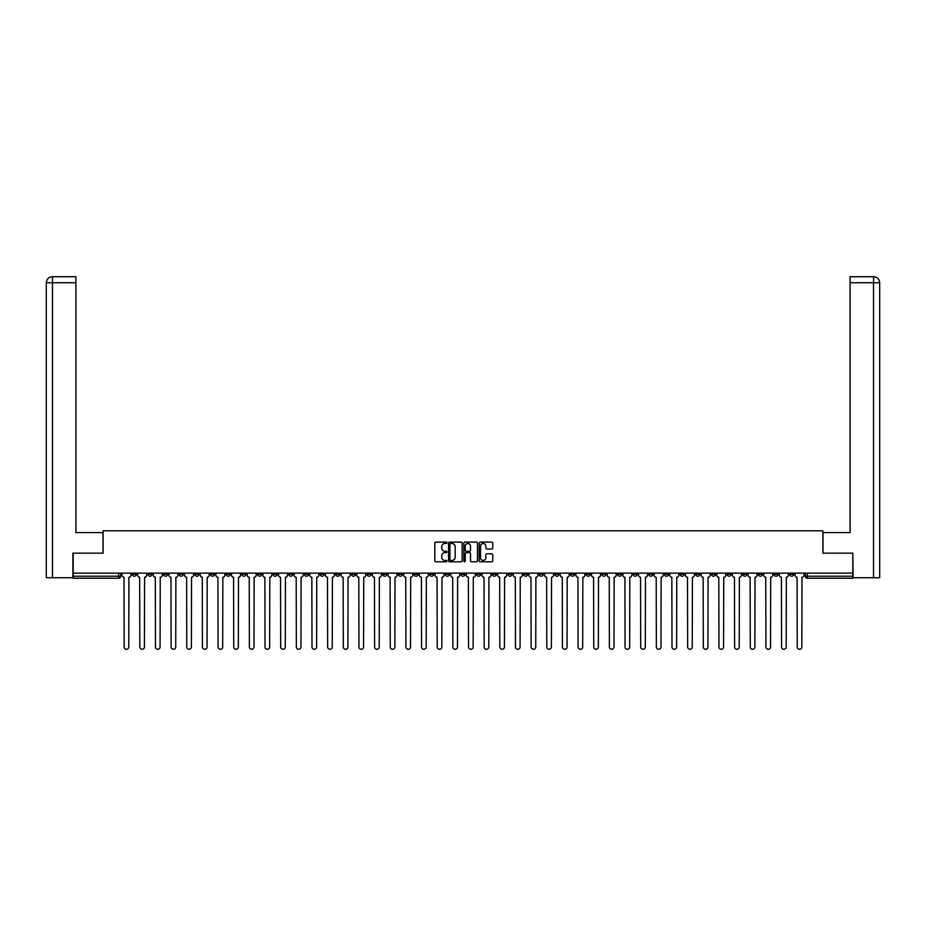 <?xml version="1.0" encoding="UTF-8"?>
<svg xmlns="http://www.w3.org/2000/svg" width="926" height="926" viewBox="0 0 926 926"><rect width="100%" height="100%" fill="white"/><g stroke="black" fill="none" stroke-linecap="round" stroke-linejoin="round"><path stroke-width="1.39" d="M446.945 542.786A0.695 0.695 0 0 0 446.263 542.104L435.787 542.104A0.984 0.984 0 0 0 434.803 543.087L434.803 560.809A0.984 0.984 0 0 0 435.787 561.793L446.263 561.793A0.695 0.695 0 0 0 446.945 561.11A0.695 0.695 0 0 0 446.263 560.415L444.908 560.415A3.148 3.148 0 0 1 441.748 557.267L441.748 555.785A3.148 3.148 0 0 1 444.908 552.637L446.263 552.637A0.695 0.695 0 0 0 446.945 551.954A0.695 0.695 0 0 0 446.263 551.259L444.908 551.259A3.148 3.148 0 0 1 441.748 548.111L441.748 546.629A3.148 3.148 0 0 1 444.908 543.481L446.263 543.481A0.695 0.695 0 0 0 446.945 542.786M648.825 573.125L648.825 574.224L652.842 574.224A2.002 2.002 0 0 1 650.828 576.227A2.002 2.002 0 0 1 648.825 574.224L648.825 573.125M554.905 573.125L554.905 574.224L558.922 574.224A2.002 2.002 0 0 1 556.92 576.227A2.002 2.002 0 0 1 554.905 574.224L554.905 573.125M539.256 573.125L539.256 574.224L543.273 574.224A2.002 2.002 0 0 1 541.259 576.227A2.002 2.002 0 0 1 539.256 574.224L539.256 573.125M445.337 573.125L445.337 574.224L449.353 574.224A2.002 2.002 0 0 1 447.351 576.227A2.002 2.002 0 0 1 445.337 574.224L445.337 573.125M429.687 573.125L429.687 574.224L433.704 574.224A2.002 2.002 0 0 1 431.69 576.227A2.002 2.002 0 0 1 429.687 574.224L429.687 573.125M414.038 573.125L414.038 574.224L418.054 574.224A2.002 2.002 0 0 1 416.04 576.227A2.002 2.002 0 0 1 414.038 574.224L414.038 573.125M382.727 573.125L382.727 574.224L386.744 574.224A2.002 2.002 0 0 1 384.741 576.227A2.002 2.002 0 0 1 382.727 574.224L382.727 573.125M351.429 574.224L351.429 573.125L351.429 574.224A2.002 2.002 0 0 0 353.431 576.227A2.002 2.002 0 0 1 351.429 574.224L355.434 574.224A2.002 2.002 0 0 1 353.431 576.227A2.002 2.002 0 0 0 355.434 574.224L355.434 573.125L355.434 574.224M335.768 574.224L335.768 573.125L335.768 574.224A2.002 2.002 0 0 0 337.782 576.227A2.002 2.002 0 0 1 335.768 574.224L339.784 574.224A2.002 2.002 0 0 1 337.782 576.227M320.118 574.224L320.118 573.125L320.118 574.224A2.002 2.002 0 0 0 322.132 576.227A2.002 2.002 0 0 1 320.118 574.224L324.135 574.224A2.002 2.002 0 0 1 322.132 576.227A2.002 2.002 0 0 0 324.135 574.224L324.135 573.125L324.135 574.224M304.469 573.125L304.469 574.224L308.485 574.224A2.002 2.002 0 0 1 306.471 576.227A2.002 2.002 0 0 1 304.469 574.224L304.469 573.125M288.819 573.125L288.819 574.224L292.824 574.224A2.002 2.002 0 0 1 290.822 576.227A2.002 2.002 0 0 1 288.819 574.224L288.819 573.125M273.158 573.125L273.158 574.224L277.175 574.224A2.002 2.002 0 0 1 275.172 576.227A2.002 2.002 0 0 1 273.158 574.224L273.158 573.125M257.509 574.224L257.509 573.125L257.509 574.224A2.002 2.002 0 0 0 259.511 576.227A2.002 2.002 0 0 1 257.509 574.224L261.526 574.224A2.002 2.002 0 0 1 259.511 576.227M226.199 574.224L226.199 573.125L226.199 574.224A2.002 2.002 0 0 0 228.213 576.227A2.002 2.002 0 0 1 226.199 574.224L230.215 574.224A2.002 2.002 0 0 1 228.213 576.227A2.002 2.002 0 0 0 230.215 574.224L230.215 573.125L230.215 574.224M210.549 574.224L210.549 573.125L210.549 574.224A2.002 2.002 0 0 0 212.563 576.227A2.002 2.002 0 0 1 210.549 574.224L214.566 574.224A2.002 2.002 0 0 1 212.563 576.227A2.002 2.002 0 0 0 214.566 574.224L214.566 573.125L214.566 574.224M194.9 574.224L194.9 573.125L194.9 574.224A2.002 2.002 0 0 0 196.902 576.227A2.002 2.002 0 0 1 194.9 574.224L198.916 574.224A2.002 2.002 0 0 1 196.902 576.227A2.002 2.002 0 0 0 198.916 574.224L198.916 573.125L198.916 574.224M179.25 574.224L179.25 573.125L179.25 574.224A2.002 2.002 0 0 0 181.253 576.227A2.002 2.002 0 0 1 179.25 574.224L183.255 574.224A2.002 2.002 0 0 1 181.253 576.227M163.589 574.224L163.589 573.125L163.589 574.224A2.002 2.002 0 0 0 165.604 576.227A2.002 2.002 0 0 1 163.589 574.224L167.606 574.224A2.002 2.002 0 0 1 165.604 576.227A2.002 2.002 0 0 0 167.606 574.224L167.606 573.125L167.606 574.224M147.94 574.224L147.94 573.125L147.94 574.224A2.002 2.002 0 0 0 149.943 576.227A2.002 2.002 0 0 1 147.94 574.224L151.957 574.224A2.002 2.002 0 0 1 149.943 576.227A2.002 2.002 0 0 0 151.957 574.224L151.957 573.125L151.957 574.224M491.787 549.049A0.984 0.984 0 0 0 492.771 548.053L492.771 543.087A0.984 0.984 0 0 0 491.787 542.104L480.166 542.104A0.984 0.984 0 0 0 479.182 543.087L479.182 560.809A0.984 0.984 0 0 0 480.166 561.793L491.787 561.793A0.984 0.984 0 0 0 492.771 560.809L492.771 554.801A0.984 0.984 0 0 0 491.787 553.817L486.81 553.817A0.984 0.984 0 0 0 485.826 554.801L485.826 557.788A2.639 2.639 0 0 1 483.187 560.415A2.639 2.639 0 0 1 480.559 557.788L480.559 546.109A2.639 2.639 0 0 1 483.187 543.481A2.639 2.639 0 0 1 485.826 546.109L485.826 548.053A0.984 0.984 0 0 0 486.81 549.049L491.787 549.049M52.469 577.731L46.3 577.731L46.3 282.743C46.659 279.085 48.661 277.082 52.307 276.724L75.897 276.724L75.897 282.743L52.469 282.743L52.469 577.731L72.888 577.731L72.888 553.158L103.087 553.158L103.087 530.783L822.913 530.783L822.913 553.158L852.811 553.158L852.811 573.125L73.189 573.125L73.189 576.227L120.646 576.227L120.646 573.125L120.646 576.227A2.002 2.002 0 0 1 118.644 578.241L73.189 578.241L73.189 576.227M73.189 553.158L73.189 573.125M462.143 543.087A0.984 0.984 0 0 0 461.148 542.104L449.527 542.104A0.984 0.984 0 0 0 448.543 543.087L448.543 560.809A0.984 0.984 0 0 0 449.527 561.793L461.148 561.793A0.984 0.984 0 0 0 462.143 560.809L462.143 543.087M464.852 542.104L476.473 542.104A0.984 0.984 0 0 1 477.457 543.087L477.457 560.809A0.984 0.984 0 0 1 476.473 561.793L471.496 561.793A0.984 0.984 0 0 1 470.512 560.809L470.512 553.621A0.984 0.984 0 0 0 469.528 552.637L466.229 552.637A0.984 0.984 0 0 0 465.246 553.621L465.246 561.11A0.695 0.695 0 0 1 464.551 561.793A0.695 0.695 0 0 1 463.857 561.11L463.857 543.087A0.984 0.984 0 0 1 464.852 542.104M805.354 573.125L805.354 576.227L852.811 576.227L852.811 578.241L807.356 578.241A2.002 2.002 0 0 1 805.354 576.227M852.811 573.125L852.811 576.227M793.709 573.125L793.709 574.224A2.002 2.002 0 0 1 791.707 576.227A2.002 2.002 0 0 1 789.693 574.224L793.709 574.224M789.693 573.125L789.693 574.224M778.06 573.125L778.06 574.224A2.002 2.002 0 0 1 776.057 576.227A2.002 2.002 0 0 1 774.043 574.224A2.002 2.002 0 0 0 776.057 576.227A2.002 2.002 0 0 0 778.06 574.224L774.043 574.224L774.043 573.125M762.411 573.125L762.411 574.224A2.002 2.002 0 0 1 760.396 576.227A2.002 2.002 0 0 1 758.394 574.224L762.411 574.224M758.394 573.125L758.394 574.224M746.75 573.125L746.75 574.224A2.002 2.002 0 0 1 744.747 576.227A2.002 2.002 0 0 1 742.745 574.224L746.75 574.224M742.745 573.125L742.745 574.224M731.1 574.224L731.1 573.125L731.1 574.224A2.002 2.002 0 0 1 729.098 576.227A2.002 2.002 0 0 1 727.084 574.224L731.1 574.224A2.002 2.002 0 0 1 729.098 576.227M727.084 573.125L727.084 574.224M715.451 573.125L715.451 574.224A2.002 2.002 0 0 1 713.437 576.227A2.002 2.002 0 0 1 711.434 574.224A2.002 2.002 0 0 0 713.437 576.227M711.434 573.125L711.434 574.224L715.451 574.224M699.801 573.125L699.801 574.224A2.002 2.002 0 0 1 697.787 576.227A2.002 2.002 0 0 1 695.785 574.224L699.801 574.224A2.002 2.002 0 0 1 697.787 576.227M695.785 573.125L695.785 574.224M684.14 573.125L684.14 574.224A2.002 2.002 0 0 1 682.138 576.227A2.002 2.002 0 0 1 680.124 574.224A2.002 2.002 0 0 0 682.138 576.227M680.124 573.125L680.124 574.224L684.14 574.224M668.491 573.125L668.491 574.224A2.002 2.002 0 0 1 666.488 576.227A2.002 2.002 0 0 1 664.474 574.224L668.491 574.224M664.474 573.125L664.474 574.224M652.842 573.125L652.842 574.224A2.002 2.002 0 0 1 650.828 576.227M637.181 573.125L637.181 574.224A2.002 2.002 0 0 1 635.178 576.227A2.002 2.002 0 0 1 633.176 574.224L637.181 574.224M633.176 573.125L633.176 574.224M621.531 573.125L621.531 574.224A2.002 2.002 0 0 1 619.529 576.227A2.002 2.002 0 0 1 617.515 574.224L621.531 574.224M617.515 573.125L617.515 574.224M605.882 573.125L605.882 574.224A2.002 2.002 0 0 1 603.868 576.227A2.002 2.002 0 0 1 601.865 574.224A2.002 2.002 0 0 0 603.868 576.227M601.865 573.125L601.865 574.224L605.882 574.224M590.232 573.125L590.232 574.224A2.002 2.002 0 0 1 588.218 576.227A2.002 2.002 0 0 1 586.216 574.224L590.232 574.224M586.216 573.125L586.216 574.224M574.571 573.125L574.571 574.224A2.002 2.002 0 0 1 572.569 576.227A2.002 2.002 0 0 1 570.566 574.224L574.571 574.224M570.566 573.125L570.566 574.224M558.922 573.125L558.922 574.224M543.273 573.125L543.273 574.224L543.273 573.125M527.612 573.125L527.612 574.224A2.002 2.002 0 0 1 525.609 576.227A2.002 2.002 0 0 1 523.607 574.224L527.612 574.224M523.607 573.125L523.607 574.224M511.962 573.125L511.962 574.224A2.002 2.002 0 0 1 509.96 576.227A2.002 2.002 0 0 1 507.946 574.224L511.962 574.224M507.946 573.125L507.946 574.224M496.313 573.125L496.313 574.224A2.002 2.002 0 0 1 494.31 576.227A2.002 2.002 0 0 1 492.296 574.224L496.313 574.224M492.296 573.125L492.296 574.224M480.663 573.125L480.663 574.224A2.002 2.002 0 0 1 478.649 576.227A2.002 2.002 0 0 1 476.647 574.224L480.663 574.224M476.647 573.125L476.647 574.224M465.002 573.125L465.002 574.224A2.002 2.002 0 0 1 463 576.227A2.002 2.002 0 0 1 460.998 574.224L465.002 574.224M460.998 573.125L460.998 574.224M449.353 573.125L449.353 574.224A2.002 2.002 0 0 1 447.351 576.227M433.704 573.125L433.704 574.224M418.054 574.224L418.054 573.125L418.054 574.224A2.002 2.002 0 0 1 416.04 576.227M402.393 573.125L402.393 574.224A2.002 2.002 0 0 1 400.391 576.227A2.002 2.002 0 0 1 398.388 574.224A2.002 2.002 0 0 0 400.391 576.227A2.002 2.002 0 0 0 402.393 574.224L398.388 574.224L398.388 573.125M386.744 574.224L386.744 573.125L386.744 574.224A2.002 2.002 0 0 1 384.741 576.227M371.095 573.125L371.095 574.224A2.002 2.002 0 0 1 369.08 576.227A2.002 2.002 0 0 1 367.078 574.224A2.002 2.002 0 0 0 369.08 576.227M367.078 573.125L367.078 574.224L371.095 574.224M339.784 573.125L339.784 574.224L339.784 573.125M308.485 574.224L308.485 573.125L308.485 574.224A2.002 2.002 0 0 1 306.471 576.227M292.824 574.224L292.824 573.125L292.824 574.224A2.002 2.002 0 0 1 290.822 576.227M277.175 574.224L277.175 573.125L277.175 574.224A2.002 2.002 0 0 1 275.172 576.227M261.526 573.125L261.526 574.224L261.526 573.125M245.876 574.224L245.876 573.125L245.876 574.224A2.002 2.002 0 0 1 243.862 576.227A2.002 2.002 0 0 1 241.86 574.224L245.876 574.224A2.002 2.002 0 0 1 243.862 576.227M241.86 573.125L241.86 574.224M183.255 573.125L183.255 574.224L183.255 573.125M136.307 573.125L136.307 574.224A2.002 2.002 0 0 1 134.293 576.227A2.002 2.002 0 0 1 132.291 574.224A2.002 2.002 0 0 0 134.293 576.227A2.002 2.002 0 0 0 136.307 574.224L136.307 573.125M132.291 573.125L132.291 574.224L136.307 574.224M118.644 573.125L118.644 578.241A2.002 2.002 0 0 0 120.646 576.227M450.615 543.481A0.695 0.695 0 0 0 449.92 544.164L449.92 559.732A0.695 0.695 0 0 0 450.615 560.415L452.038 560.415A3.148 3.148 0 0 0 455.198 557.267L455.198 546.629A3.148 3.148 0 0 0 452.038 543.481L450.615 543.481M470.512 546.166A2.639 2.639 0 0 0 467.873 543.527A2.639 2.639 0 0 0 465.246 546.166L465.246 550.275A0.984 0.984 0 0 0 466.229 551.259L469.528 551.259A0.984 0.984 0 0 0 470.512 550.275L470.512 546.166M122.001 573.125L122.001 575.231A2.002 2.002 0 0 0 124.015 577.234L124.165 646.973A2.303 2.303 0 0 0 126.468 649.276A2.303 2.303 0 0 0 128.772 646.973L128.922 577.234A2.002 2.002 0 0 0 130.936 575.231L130.936 573.125M137.661 573.125L137.661 575.231A2.002 2.002 0 0 0 139.664 577.234L139.814 646.973A2.303 2.303 0 0 0 142.118 649.276A2.303 2.303 0 0 0 144.433 646.973L144.583 577.234A2.002 2.002 0 0 0 146.586 575.231L146.586 573.125M153.311 573.125L153.311 575.231A2.002 2.002 0 0 0 155.313 577.234L155.464 646.973A2.303 2.303 0 0 0 157.779 649.276A2.303 2.303 0 0 0 160.082 646.973L160.233 577.234A2.002 2.002 0 0 0 162.235 575.231L162.235 573.125M102.994 553.158L102.994 532.589L75.897 532.589L75.897 282.743M52.469 276.724L52.469 282.743L46.3 282.743L46.3 517.53L46.3 282.743C46.647 279.096 48.661 277.082 52.319 276.724M823.006 553.158L823.006 532.589L850.103 532.589L850.103 276.724L873.669 276.724L873.531 282.743L850.103 282.743M879.7 577.731L879.7 517.53L879.7 577.731L853.112 577.731L852.811 553.158M873.531 577.731L873.531 282.743L879.7 282.743L879.7 517.53L879.7 282.743C879.341 279.085 877.339 277.082 873.693 276.724M168.96 573.125L168.96 575.231A2.002 2.002 0 0 0 170.974 577.234L171.125 646.973A2.303 2.303 0 0 0 173.428 649.276A2.303 2.303 0 0 0 175.732 646.973L175.882 577.234A2.002 2.002 0 0 0 177.896 575.231L177.896 573.125M184.61 573.125L184.61 575.231A2.002 2.002 0 0 0 186.624 577.234L186.774 646.973A2.303 2.303 0 0 0 189.078 649.276A2.303 2.303 0 0 0 191.393 646.973L191.543 577.234A2.002 2.002 0 0 0 193.546 575.231L193.546 573.125M200.271 573.125L200.271 575.231A2.002 2.002 0 0 0 202.273 577.234L202.424 646.973A2.303 2.303 0 0 0 204.727 649.276A2.303 2.303 0 0 0 207.042 646.973L207.192 577.234A2.002 2.002 0 0 0 209.195 575.231L209.195 573.125M215.92 573.125L215.92 575.231A2.002 2.002 0 0 0 217.923 577.234L218.073 646.973A2.303 2.303 0 0 0 220.388 649.276A2.303 2.303 0 0 0 222.691 646.973L222.842 577.234A2.002 2.002 0 0 0 224.844 575.231L224.844 573.125M231.569 573.125L231.569 575.231A2.002 2.002 0 0 0 233.584 577.234L233.734 646.973A2.303 2.303 0 0 0 236.037 649.276A2.303 2.303 0 0 0 238.341 646.973L238.491 577.234A2.002 2.002 0 0 0 240.505 575.231L240.505 573.125M247.23 573.125L247.23 575.231A2.002 2.002 0 0 0 249.233 577.234L249.383 646.973A2.303 2.303 0 0 0 251.687 649.276A2.303 2.303 0 0 0 254.002 646.973L254.152 577.234A2.002 2.002 0 0 0 256.155 575.231L256.155 573.125M262.88 573.125L262.88 575.231A2.002 2.002 0 0 0 264.882 577.234L265.033 646.973A2.303 2.303 0 0 0 267.348 649.276A2.303 2.303 0 0 0 269.651 646.973L269.802 577.234A2.002 2.002 0 0 0 271.804 575.231L271.804 573.125M278.529 573.125L278.529 575.231A2.002 2.002 0 0 0 280.532 577.234L280.682 646.973A2.303 2.303 0 0 0 282.997 649.276A2.303 2.303 0 0 0 285.301 646.973L285.451 577.234A2.002 2.002 0 0 0 287.465 575.231L287.465 573.125M294.179 573.125L294.179 575.231A2.002 2.002 0 0 0 296.193 577.234L296.343 646.973A2.303 2.303 0 0 0 298.647 649.276A2.303 2.303 0 0 0 300.95 646.973L301.1 577.234A2.002 2.002 0 0 0 303.115 575.231L303.115 573.125M309.84 573.125L309.84 575.231A2.002 2.002 0 0 0 311.842 577.234L311.993 646.973A2.303 2.303 0 0 0 314.296 649.276A2.303 2.303 0 0 0 316.611 646.973L316.761 577.234A2.002 2.002 0 0 0 318.764 575.231L318.764 573.125M325.489 573.125L325.489 575.231A2.002 2.002 0 0 0 327.491 577.234L327.642 646.973A2.303 2.303 0 0 0 329.957 649.276A2.303 2.303 0 0 0 332.26 646.973L332.411 577.234A2.002 2.002 0 0 0 334.413 575.231L334.413 573.125M341.138 573.125L341.138 575.231A2.002 2.002 0 0 0 343.152 577.234L343.303 646.973A2.303 2.303 0 0 0 345.606 649.276A2.303 2.303 0 0 0 347.91 646.973L348.06 577.234A2.002 2.002 0 0 0 350.074 575.231L350.074 573.125M356.788 573.125L356.788 575.231A2.002 2.002 0 0 0 358.802 577.234L358.952 646.973A2.303 2.303 0 0 0 361.256 649.276A2.303 2.303 0 0 0 363.571 646.973L363.721 577.234A2.002 2.002 0 0 0 365.724 575.231L365.724 573.125M372.449 573.125L372.449 575.231A2.002 2.002 0 0 0 374.451 577.234L374.602 646.973A2.303 2.303 0 0 0 376.905 649.276A2.303 2.303 0 0 0 379.22 646.973L379.371 577.234A2.002 2.002 0 0 0 381.373 575.231L381.373 573.125M388.098 573.125L388.098 575.231A2.002 2.002 0 0 0 390.101 577.234L390.251 646.973A2.303 2.303 0 0 0 392.566 649.276A2.303 2.303 0 0 0 394.87 646.973L395.02 577.234A2.002 2.002 0 0 0 397.034 575.231L397.034 573.125M403.748 573.125L403.748 575.231A2.002 2.002 0 0 0 405.762 577.234L405.912 646.973A2.303 2.303 0 0 0 408.216 649.276A2.303 2.303 0 0 0 410.519 646.973L410.669 577.234A2.002 2.002 0 0 0 412.683 575.231L412.683 573.125M419.409 573.125L419.409 575.231A2.002 2.002 0 0 0 421.411 577.234L421.561 646.973A2.303 2.303 0 0 0 423.865 649.276A2.303 2.303 0 0 0 426.18 646.973L426.33 577.234A2.002 2.002 0 0 0 428.333 575.231L428.333 573.125M435.058 573.125L435.058 575.231A2.002 2.002 0 0 0 437.06 577.234L437.211 646.973A2.303 2.303 0 0 0 439.526 649.276A2.303 2.303 0 0 0 441.829 646.973L441.98 577.234A2.002 2.002 0 0 0 443.982 575.231L443.982 573.125M450.707 573.125L450.707 575.231A2.002 2.002 0 0 0 452.71 577.234L452.86 646.973A2.303 2.303 0 0 0 455.175 649.276A2.303 2.303 0 0 0 457.479 646.973L457.629 577.234A2.002 2.002 0 0 0 459.643 575.231L459.643 573.125M466.357 573.125L466.357 575.231A2.002 2.002 0 0 0 468.371 577.234L468.521 646.973A2.303 2.303 0 0 0 470.825 649.276A2.303 2.303 0 0 0 473.14 646.973L473.29 577.234A2.002 2.002 0 0 0 475.293 575.231L475.293 573.125M482.018 573.125L482.018 575.231A2.002 2.002 0 0 0 484.02 577.234L484.171 646.973A2.303 2.303 0 0 0 486.474 649.276A2.303 2.303 0 0 0 488.789 646.973L488.94 577.234A2.002 2.002 0 0 0 490.942 575.231L490.942 573.125M497.667 573.125L497.667 575.231A2.002 2.002 0 0 0 499.67 577.234L499.82 646.973A2.303 2.303 0 0 0 502.135 649.276A2.303 2.303 0 0 0 504.438 646.973L504.589 577.234A2.002 2.002 0 0 0 506.591 575.231L506.591 573.125M513.317 573.125L513.317 575.231A2.002 2.002 0 0 0 515.331 577.234L515.481 646.973A2.303 2.303 0 0 0 517.784 649.276A2.303 2.303 0 0 0 520.088 646.973L520.238 577.234A2.002 2.002 0 0 0 522.252 575.231L522.252 573.125M528.966 573.125L528.966 575.231A2.002 2.002 0 0 0 530.98 577.234L531.13 646.973A2.303 2.303 0 0 0 533.434 649.276A2.303 2.303 0 0 0 535.749 646.973L535.899 577.234A2.002 2.002 0 0 0 537.902 575.231L537.902 573.125M544.627 573.125L544.627 575.231A2.002 2.002 0 0 0 546.629 577.234L546.78 646.973A2.303 2.303 0 0 0 549.095 649.276A2.303 2.303 0 0 0 551.398 646.973L551.549 577.234A2.002 2.002 0 0 0 553.551 575.231L553.551 573.125M560.276 573.125L560.276 575.231A2.002 2.002 0 0 0 562.279 577.234L562.429 646.973A2.303 2.303 0 0 0 564.744 649.276A2.303 2.303 0 0 0 567.048 646.973L567.198 577.234A2.002 2.002 0 0 0 569.212 575.231L569.212 573.125M575.926 573.125L575.926 575.231A2.002 2.002 0 0 0 577.94 577.234L578.09 646.973A2.303 2.303 0 0 0 580.394 649.276A2.303 2.303 0 0 0 582.697 646.973L582.848 577.234A2.002 2.002 0 0 0 584.862 575.231L584.862 573.125M591.587 573.125L591.587 575.231A2.002 2.002 0 0 0 593.589 577.234L593.74 646.973A2.303 2.303 0 0 0 596.043 649.276A2.303 2.303 0 0 0 598.358 646.973L598.509 577.234A2.002 2.002 0 0 0 600.511 575.231L600.511 573.125M607.236 573.125L607.236 575.231A2.002 2.002 0 0 0 609.239 577.234L609.389 646.973A2.303 2.303 0 0 0 611.704 649.276A2.303 2.303 0 0 0 614.007 646.973L614.158 577.234A2.002 2.002 0 0 0 616.16 575.231L616.16 573.125M622.885 573.125L622.885 575.231A2.002 2.002 0 0 0 624.9 577.234L625.05 646.973A2.303 2.303 0 0 0 627.353 649.276A2.303 2.303 0 0 0 629.657 646.973L629.807 577.234A2.002 2.002 0 0 0 631.821 575.231L631.821 573.125M638.535 573.125L638.535 575.231A2.002 2.002 0 0 0 640.549 577.234L640.699 646.973A2.303 2.303 0 0 0 643.003 649.276A2.303 2.303 0 0 0 645.318 646.973L645.468 577.234A2.002 2.002 0 0 0 647.471 575.231L647.471 573.125M654.196 573.125L654.196 575.231A2.002 2.002 0 0 0 656.198 577.234L656.349 646.973A2.303 2.303 0 0 0 658.652 649.276A2.303 2.303 0 0 0 660.967 646.973L661.118 577.234A2.002 2.002 0 0 0 663.12 575.231L663.12 573.125M669.845 573.125L669.845 575.231A2.002 2.002 0 0 0 671.848 577.234L671.998 646.973A2.303 2.303 0 0 0 674.313 649.276A2.303 2.303 0 0 0 676.617 646.973L676.767 577.234A2.002 2.002 0 0 0 678.77 575.231L678.77 573.125M685.495 573.125L685.495 575.231A2.002 2.002 0 0 0 687.509 577.234L687.659 646.973A2.303 2.303 0 0 0 689.963 649.276A2.303 2.303 0 0 0 692.266 646.973L692.417 577.234A2.002 2.002 0 0 0 694.431 575.231L694.431 573.125M701.156 573.125L701.156 575.231A2.002 2.002 0 0 0 703.158 577.234L703.309 646.973A2.303 2.303 0 0 0 705.612 649.276A2.303 2.303 0 0 0 707.927 646.973L708.077 577.234A2.002 2.002 0 0 0 710.08 575.231L710.08 573.125M716.805 573.125L716.805 575.231A2.002 2.002 0 0 0 718.808 577.234L718.958 646.973A2.303 2.303 0 0 0 721.273 649.276A2.303 2.303 0 0 0 723.576 646.973L723.727 577.234A2.002 2.002 0 0 0 725.729 575.231L725.729 573.125M732.454 573.125L732.454 575.231A2.002 2.002 0 0 0 734.457 577.234L734.607 646.973A2.303 2.303 0 0 0 736.922 649.276A2.303 2.303 0 0 0 739.226 646.973L739.376 577.234A2.002 2.002 0 0 0 741.39 575.231L741.39 573.125M748.104 573.125L748.104 575.231A2.002 2.002 0 0 0 750.118 577.234L750.268 646.973A2.303 2.303 0 0 0 752.572 649.276A2.303 2.303 0 0 0 754.875 646.973L755.026 577.234A2.002 2.002 0 0 0 757.04 575.231L757.04 573.125M763.765 573.125L763.765 575.231A2.002 2.002 0 0 0 765.767 577.234L765.918 646.973A2.303 2.303 0 0 0 768.221 649.276A2.303 2.303 0 0 0 770.536 646.973L770.687 577.234A2.002 2.002 0 0 0 772.689 575.231L772.689 573.125M779.414 573.125L779.414 575.231A2.002 2.002 0 0 0 781.417 577.234L781.567 646.973A2.303 2.303 0 0 0 783.882 649.276A2.303 2.303 0 0 0 786.186 646.973L786.336 577.234A2.002 2.002 0 0 0 788.339 575.231L788.339 573.125M795.064 573.125L795.064 575.231A2.002 2.002 0 0 0 797.078 577.234L797.228 646.973A2.303 2.303 0 0 0 799.532 649.276A2.303 2.303 0 0 0 801.835 646.973L801.985 577.234A2.002 2.002 0 0 0 804 575.231L804 573.125M807.356 573.125L807.356 578.241M46.3 282.743L46.3 517.53"/></g></svg>
